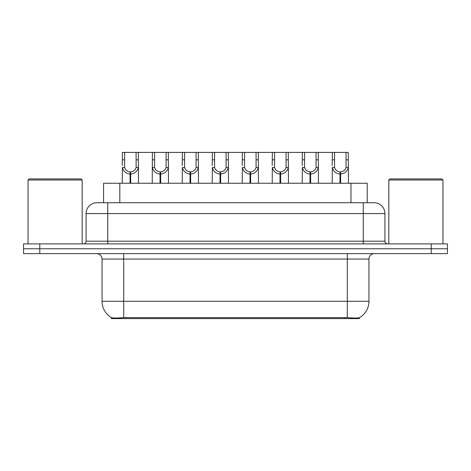 <?xml version="1.0" encoding="UTF-8"?>
<svg xmlns="http://www.w3.org/2000/svg" width="471" height="471" viewBox="0 0 471 471"><rect width="100%" height="100%" fill="white"/><g stroke="black" fill="none" stroke-linecap="round" stroke-linejoin="round"><path stroke-width="0.71" d="M100.7 202.748L103.573 202.748L103.573 183.254L367.209 183.254L367.209 202.748M359.367 317.719L359.367 318.602L111.415 318.602L111.415 317.625C112.816 318.166 116.914 318.166 123.702 317.625L347.298 317.625C354.074 318.166 358.172 318.166 359.585 317.625A18.946 18.946 0 0 0 368.952 301.275L368.952 259.05A5.416 5.416 0 0 1 374.363 253.633M111.415 317.625A18.946 18.946 0 0 1 102.048 301.275L102.048 259.05C101.73 255.765 99.923 253.957 96.637 253.633M39.794 243.89L447.45 243.89L447.45 248.765L23.55 248.765L23.55 253.633L39.794 253.633L39.794 248.765L23.55 248.765L23.55 243.89L39.794 243.89L39.794 248.765L447.45 248.765L447.45 253.633L39.794 253.633M97.073 202.748L374.092 202.748A10.827 10.827 0 0 1 384.919 213.575L384.919 241.187C385.084 242.83 385.985 243.731 387.627 243.89M96.908 202.748A10.827 10.827 0 0 0 86.081 213.575L86.081 241.187A2.708 2.708 0 0 1 83.373 243.89M130.008 183.254L130.102 171.891C127.323 171.603 125.492 170.131 124.609 167.482L124.638 152.398L138.321 152.398L138.486 183.254M130.008 174.052C125.975 173.599 123.437 171.403 122.389 167.482L122.242 183.254M122.242 165.539L122.407 152.398L124.638 152.398M130.626 183.254L130.626 171.891C133.405 171.603 135.236 170.131 136.119 167.482L136.09 152.398M130.626 171.891L130.72 183.254M130.102 171.891L130.102 183.254M138.486 165.539L138.339 167.482C137.296 171.403 134.753 173.599 130.72 174.052M138.321 152.398L152.404 152.398L152.233 183.254M160.005 183.254L160.099 171.891C157.32 171.603 155.489 170.131 154.606 167.482L154.629 152.398L168.312 152.398L168.477 183.254M160.005 174.052C155.966 173.599 153.428 171.403 152.38 167.482L152.233 165.539M160.617 183.254L160.617 171.891C163.396 171.603 165.227 170.131 166.11 167.482L166.086 152.398M160.617 171.891L160.711 183.254M160.099 171.891L160.099 183.254M168.477 165.539L168.33 167.482C167.287 171.403 164.744 173.599 160.711 174.052M154.629 152.398L152.404 152.398M189.996 183.254L190.09 171.891C187.311 171.603 185.48 170.131 184.597 167.482L184.62 152.398L198.303 152.398L198.468 183.254M189.996 174.052C185.957 173.599 183.419 171.403 182.377 167.482L182.23 183.254M182.23 165.539L182.395 152.398L184.62 152.398M190.608 183.254L190.608 171.891C193.387 171.603 195.218 170.131 196.101 167.482L196.077 152.398M190.608 171.891L190.702 183.254M190.09 171.891L190.09 183.254M198.468 165.539L198.32 167.482C197.278 171.403 194.741 173.599 190.702 174.052M219.986 183.254L220.081 171.891C217.302 171.603 215.471 170.131 214.588 167.482L214.617 152.398L228.294 152.398L228.464 183.254M219.986 174.052C215.953 173.599 213.41 171.403 212.368 167.482L212.221 183.254M212.221 165.539L212.386 152.398L214.617 152.398M220.599 183.254L220.599 171.891C223.378 171.603 225.209 170.131 226.092 167.482L226.068 152.398M220.599 171.891L220.693 183.254M220.081 171.891L220.081 183.254M228.464 165.539L228.317 167.482C227.269 171.403 224.732 173.599 220.693 174.052M249.977 183.254L250.072 171.891C247.293 171.603 245.462 170.131 244.579 167.482L244.608 152.398L258.291 152.398L258.455 183.254M249.977 174.052C245.944 173.599 243.407 171.403 242.359 167.482L242.212 183.254M242.212 165.539L242.377 152.398L244.608 152.398M250.596 183.254L250.596 171.891C253.374 171.603 255.205 170.131 256.089 167.482L256.059 152.398M250.596 171.891L250.69 183.254M250.072 171.891L250.072 183.254M258.455 165.539L258.308 167.482C257.266 171.403 254.723 173.599 250.69 174.052M168.312 152.398L182.395 152.398M198.303 152.398L212.386 152.398M228.294 152.398L242.377 152.398M28.042 180.01L29.125 178.927L81.1 178.927L82.184 180.01L28.042 180.01L28.042 243.89M82.184 180.01L82.184 243.89M388.816 180.01L389.9 178.927L441.875 178.927L442.958 180.01L388.816 180.01L388.816 243.89M442.958 180.01L442.958 243.89M279.974 183.254L280.068 171.891C277.289 171.603 275.458 170.131 274.575 167.482L274.599 152.398L288.281 152.398L288.446 183.254M279.974 174.052C275.935 173.599 273.398 171.403 272.35 167.482L272.203 183.254M272.203 165.539L272.373 152.398L274.599 152.398M280.586 183.254L280.586 171.891C283.365 171.603 285.196 170.131 286.08 167.482L286.056 152.398M280.586 171.891L280.681 183.254M280.068 171.891L280.068 183.254M288.446 165.539L288.299 167.482C287.257 171.403 284.714 173.599 280.681 174.052M309.965 183.254L310.059 171.891C307.28 171.603 305.449 170.131 304.566 167.482L304.59 152.398L318.272 152.398L318.437 183.254M309.965 174.052C305.926 173.599 303.389 171.403 302.347 167.482L302.199 183.254M302.199 165.539L302.364 152.398L304.59 152.398M310.577 183.254L310.577 171.891C313.356 171.603 315.187 170.131 316.07 167.482L316.047 152.398M310.577 171.891L310.672 183.254M310.059 171.891L310.059 183.254M318.437 165.539L318.29 167.482C317.248 171.403 314.71 173.599 310.672 174.052M339.956 183.254L340.05 171.891C337.271 171.603 335.44 170.131 334.557 167.482L334.587 152.398L348.263 152.398L348.434 183.254M339.956 174.052C335.923 173.599 333.38 171.403 332.338 167.482L332.19 183.254M332.19 165.539L332.355 152.398L334.587 152.398M340.568 183.254L340.568 171.891C343.353 171.603 345.178 170.131 346.061 167.482L346.038 152.398M340.568 171.891L340.663 183.254M340.05 171.891L340.05 183.254M348.434 165.539L348.287 167.482C347.239 171.403 344.701 173.599 340.663 174.052M258.291 152.398L272.373 152.398M288.281 152.398L302.364 152.398M318.272 152.398L332.355 152.398M344.748 318.602L344.748 317.531M126.034 318.602L126.034 317.531M119.817 202.748L119.817 183.254M350.966 202.748L350.966 183.254M347.298 253.633L347.298 259.05L102.048 259.05M368.952 259.05L347.298 259.05L347.298 301.275L368.952 301.275M347.298 317.625L347.298 301.275L123.702 301.275L123.702 317.625M102.048 301.275L123.702 301.275L123.702 253.633M431.206 253.633L431.206 243.89M384.919 213.575L86.081 213.575M107.735 243.89L107.735 202.748M86.081 241.187L384.919 241.187M363.265 202.748L363.265 243.89M124.638 159.822L122.407 159.822M124.609 167.482L122.389 167.482M138.339 167.482L136.119 167.482M138.321 159.822L136.09 159.822M154.629 159.822L152.404 159.822M154.606 167.482L152.38 167.482M168.33 167.482L166.11 167.482M168.312 159.822L166.086 159.822M184.62 159.822L182.395 159.822M184.597 167.482L182.377 167.482M198.32 167.482L196.101 167.482M198.303 159.822L196.077 159.822M214.617 159.822L212.386 159.822M214.588 167.482L212.368 167.482M228.317 167.482L226.092 167.482M228.294 159.822L226.068 159.822M244.608 159.822L242.377 159.822M244.579 167.482L242.359 167.482M258.308 167.482L256.089 167.482M258.291 159.822L256.059 159.822M274.599 159.822L272.373 159.822M274.575 167.482L272.35 167.482M288.299 167.482L286.08 167.482M288.281 159.822L286.056 159.822M304.59 159.822L302.364 159.822M304.566 167.482L302.347 167.482M318.29 167.482L316.07 167.482M318.272 159.822L316.047 159.822M334.587 159.822L332.355 159.822M334.557 167.482L332.338 167.482M348.287 167.482L346.061 167.482M348.263 159.822L346.038 159.822"/></g></svg>

